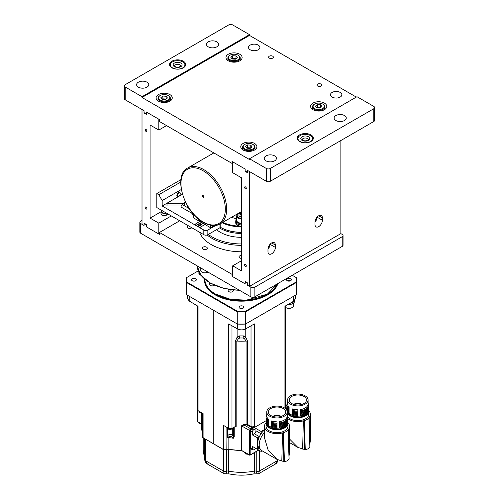 <?xml version="1.0" encoding="UTF-8"?>
<svg xmlns="http://www.w3.org/2000/svg" width="499" height="499" viewBox="0 0 499 499"><rect width="100%" height="100%" fill="white"/><g stroke="black" fill="none" stroke-linecap="round" stroke-linejoin="round"><path stroke-width="0.75" d="M308.557 410.184A10.928 6.306 180 0 1 308.762 411.394A10.928 6.306 180 0 1 302.014 417.22A10.928 6.306 180 0 1 290.112 415.854A10.928 6.306 180 0 1 287.268 413.004M308.762 411.394L308.762 414.345A10.928 6.306 180 0 1 302.014 420.17A10.928 6.306 180 0 1 290.112 418.804A10.928 6.306 180 0 1 287.667 416.646M307.228 413.453A10.049 5.801 180 0 1 290.73 415.499A10.049 5.801 180 0 1 288.06 412.735M305.089 395.801A10.261 5.926 180 0 1 308.095 399.992A10.261 5.926 180 0 1 301.764 405.462A10.261 5.926 180 0 1 290.58 404.178A10.261 5.926 180 0 1 287.574 399.992A10.261 5.926 180 0 1 293.911 394.516A10.261 5.926 180 0 1 305.089 395.801M289.096 413.334L289.096 406.972L287.636 407.072L289.096 408.332L287.636 407.908L289.096 409.168L287.636 408.737L289.096 409.997L287.636 409.573L289.096 410.833L287.636 410.403L289.096 411.663L287.636 411.238L289.096 412.498L287.636 412.074L287.636 412.492L289.096 413.334A10.261 5.926 0 0 0 290.58 414.42A10.261 5.926 0 0 0 292.458 415.274L292.458 408.912A10.261 5.926 180 0 0 297.834 409.791L297.834 411.12A10.928 6.306 180 0 1 293.917 410.696L292.458 408.912M297.834 416.154A10.261 5.926 0 0 0 300.386 415.966L300.386 409.61A10.261 5.926 180 0 0 308.033 404.521L308.625 405.806A10.928 6.306 180 0 1 302.076 410.621A10.928 6.306 180 0 1 300.928 410.858L300.386 409.61M293.35 404.259A8.645 4.99 180 0 1 302.325 404.259M291.722 403.523A8.645 4.99 180 0 1 289.189 399.992A8.645 4.99 180 0 1 294.529 395.376A8.645 4.99 180 0 1 303.947 396.462A8.645 4.99 180 0 1 306.48 399.992A8.645 4.99 180 0 1 301.147 404.602A8.645 4.99 180 0 1 291.722 403.523M302.644 449.063L303.336 420.863L304.365 420.713A12.824 7.404 0 0 0 308.875 418.112L309.879 447.067L307.846 448.919L305.251 449.736L297.834 447.391L289.576 439.045M287.736 422.21A10.928 6.306 180 0 1 287.935 423.42A10.928 6.306 180 0 1 281.193 429.246A10.928 6.306 180 0 1 269.285 427.88A10.928 6.306 180 0 1 266.086 423.42A10.928 6.306 180 0 1 266.129 422.834M287.935 423.42L287.935 426.364A10.928 6.306 180 0 1 281.193 432.19A10.928 6.306 180 0 1 269.285 430.824A10.928 6.306 180 0 1 266.086 426.364L266.086 423.42M286.401 425.479A10.049 5.801 180 0 1 269.903 427.518A10.049 5.801 180 0 1 267.239 424.761M284.268 407.826A10.261 5.926 180 0 1 287.268 412.012A10.261 5.926 180 0 1 280.937 417.488A10.261 5.926 180 0 1 269.753 416.203A10.261 5.926 180 0 1 266.747 412.012A10.261 5.926 180 0 1 273.084 406.542A10.261 5.926 180 0 1 284.268 407.826M268.275 425.36L268.275 418.998L266.809 419.098L268.275 420.358L266.809 419.927L268.275 421.187L266.809 420.763L268.275 422.023L266.809 421.593L268.275 422.853L266.809 422.428L268.275 423.688L266.809 423.264L268.275 424.524L266.809 424.094L266.809 424.518L268.275 425.36A10.261 5.926 0 0 0 269.753 426.445A10.261 5.926 0 0 0 271.631 427.3L271.631 420.938A10.261 5.926 180 0 0 277.007 421.817L277.007 423.14A10.928 6.306 180 0 1 273.09 422.722L271.631 420.938M277.007 428.179A10.261 5.926 0 0 0 279.559 427.992L279.559 421.63A10.261 5.926 180 0 0 287.206 416.546L287.798 417.825A10.928 6.306 180 0 1 281.255 422.647A10.928 6.306 180 0 1 280.101 422.884L279.559 421.63M272.523 416.278A8.645 4.99 180 0 1 281.498 416.278M270.895 415.542A8.645 4.99 180 0 1 268.362 412.012A8.645 4.99 180 0 1 273.702 407.402A8.645 4.99 180 0 1 283.12 408.488A8.645 4.99 180 0 1 285.653 412.012A8.645 4.99 180 0 1 280.319 416.628A8.645 4.99 180 0 1 270.895 415.542M281.816 461.082L282.509 432.889L283.538 432.739A12.824 7.404 0 0 0 288.048 430.132L289.052 459.092L287.019 460.945L284.424 461.762L277.007 459.411L268.125 450.036L264.445 437.648L264.445 426.364A12.562 7.254 180 0 1 266.117 422.747M277.007 459.411L261.825 450.647A12.562 7.254 -60 0 1 264.445 432.533M260.116 448.863A11.876 6.855 -60 0 1 259.324 448.252A11.876 6.855 -60 0 1 259.324 436.768A11.876 6.855 -60 0 1 261.12 433.656A11.876 6.855 -60 0 1 264.445 430.044M282.509 432.889A12.562 7.254 180 0 1 268.125 431.498A12.562 7.254 180 0 1 264.445 426.364M303.336 420.863A12.562 7.254 180 0 1 288.952 419.472A12.562 7.254 180 0 1 287.786 418.698M297.834 411.12L297.834 411.949A10.928 6.306 180 0 1 293.917 411.532L292.458 410.272L293.849 410.683A10.261 5.926 180 0 1 293.743 410.658M297.834 411.151A10.261 5.926 180 0 1 293.849 410.683M297.834 411.949L297.834 412.785A10.928 6.306 180 0 1 293.917 412.367L292.458 411.107L293.849 411.519A10.261 5.926 180 0 1 293.743 411.494M297.834 411.987A10.261 5.926 180 0 1 293.849 411.519M297.834 412.785L297.834 413.615A10.928 6.306 180 0 1 293.917 413.197L292.458 411.937L293.849 412.355A10.261 5.926 180 0 1 293.743 412.324M297.834 412.816A10.261 5.926 180 0 1 293.849 412.355M297.834 413.615L297.834 414.451A10.928 6.306 180 0 1 293.917 414.033L292.458 412.773L293.849 413.184A10.261 5.926 180 0 1 293.743 413.16M297.834 413.652A10.261 5.926 180 0 1 293.849 413.184M297.834 414.451L297.834 415.287A10.928 6.306 180 0 1 293.917 414.862L292.458 413.602L293.849 414.02A10.261 5.926 180 0 1 293.743 413.989M297.834 414.482A10.261 5.926 180 0 1 293.849 414.02M297.834 415.287L297.834 416.116A10.928 6.306 180 0 1 293.917 415.698L292.458 414.438L293.849 414.85A10.261 5.926 180 0 1 293.743 414.825M297.834 415.318A10.261 5.926 180 0 1 293.849 414.85M297.834 416.116L297.834 416.54A10.928 6.306 180 0 1 293.917 416.116L293.917 415.698M289.096 406.972A10.261 5.926 180 0 1 287.574 403.872L287.574 399.992M287.636 407.072A10.928 6.306 180 0 1 287.567 402.656L287.574 402.643M287.636 407.908A10.928 6.306 180 0 1 286.931 405.225M287.636 408.737A10.928 6.306 180 0 1 286.931 406.061M287.636 409.573A10.928 6.306 180 0 1 286.931 406.891M287.636 410.403A10.928 6.306 180 0 1 286.931 407.727M287.636 411.238A10.928 6.306 180 0 1 286.931 408.562M287.636 412.074A10.928 6.306 180 0 1 287.162 411.164M287.025 410.733A10.928 6.306 180 0 1 286.913 409.81A10.928 6.306 180 0 1 286.931 409.392M287.636 412.492A10.928 6.306 180 0 1 287.268 411.825M286.919 410.477A10.928 6.306 180 0 1 286.913 410.228A10.928 6.306 180 0 1 286.919 410.022M308.095 402.643A10.928 6.306 180 0 1 308.594 403.716L308.095 403.049M308.095 404.084L308.594 403.716M308.338 403.903A10.928 6.306 180 0 1 308.594 404.546L308.095 404.284M308.189 404.851L308.594 404.546M308.338 404.739A10.928 6.306 180 0 1 308.594 405.381L308.382 405.263M308.594 409.099L308.594 408.712M308.694 410.689A12.562 7.254 180 0 1 310.403 414.345A12.562 7.254 180 0 1 309.131 417.513L309.361 430.175M310.403 414.345L310.403 440.137L309.848 444.073M304.365 420.713L305.251 449.736M308.875 418.112L309.586 438.764M308.943 417.975L309.131 417.513M304.671 449.618L304.128 420.757M309.879 447.067L309.817 446.649L309.879 447.067M266.098 420.719L251.951 428.884A1.902 1.098 120 0 0 250.61 431.211L250.61 448.046A1.902 1.098 120 0 0 251.003 448.919L252.681 449.886A1.902 1.098 120 0 0 253.629 449.792L255.95 448.451L261.12 451.439L262.162 450.84M286.919 408.407L285.727 408.893M284.941 408.257L284.941 306.243L293.624 301.228L293.624 296.263M245.683 323.945L245.683 328.91L254.371 323.895L254.371 426.427L252.868 428.067L250.841 429.24L250.167 430.406L250.167 454.932L258.669 450.023M286.919 408.7L286.046 409.205M277.007 423.14L277.007 423.975A10.928 6.306 180 0 1 273.09 423.557L271.631 422.297L273.028 422.709A10.261 5.926 180 0 1 272.916 422.684M277.007 423.177A10.261 5.926 180 0 1 273.028 422.709M277.007 423.975L277.007 424.811A10.928 6.306 180 0 1 273.09 424.387L271.631 423.127L273.028 423.545A10.261 5.926 180 0 1 272.916 423.514M277.007 424.007A10.261 5.926 180 0 1 273.028 423.545M277.007 424.811L277.007 425.641A10.928 6.306 180 0 1 273.09 425.223L271.631 423.963L273.028 424.375A10.261 5.926 180 0 1 272.916 424.35M277.007 424.842A10.261 5.926 180 0 1 273.028 424.375M277.007 425.641L277.007 426.477A10.928 6.306 180 0 1 273.09 426.052L271.631 424.792L273.028 425.21A10.261 5.926 180 0 1 272.916 425.185M277.007 425.672A10.261 5.926 180 0 1 273.028 425.21M277.007 426.477L277.007 427.306A10.928 6.306 180 0 1 273.09 426.888L271.631 425.628L273.028 426.04A10.261 5.926 180 0 1 272.916 426.015M277.007 426.508A10.261 5.926 180 0 1 273.028 426.04M277.007 427.306L277.007 428.142A10.928 6.306 180 0 1 273.09 427.724L271.631 426.464L273.028 426.876A10.261 5.926 180 0 1 272.916 426.851M277.007 427.344A10.261 5.926 180 0 1 273.028 426.876M277.007 428.142L277.007 428.56A10.928 6.306 180 0 1 273.09 428.142L273.09 427.724M268.275 418.998A10.261 5.926 180 0 1 266.747 415.892L266.747 412.012M266.74 414.675L266.747 414.669A10.928 6.306 180 0 0 266.809 419.098M266.809 419.927A10.928 6.306 180 0 1 266.11 417.251M266.809 420.763A10.928 6.306 180 0 1 266.11 418.081M266.809 421.593A10.928 6.306 180 0 1 266.11 418.917M266.809 422.428A10.928 6.306 180 0 1 266.11 419.753M266.809 423.264A10.928 6.306 180 0 1 266.11 420.582M266.809 424.094A10.928 6.306 180 0 1 266.086 421.836A10.928 6.306 180 0 1 266.11 421.418M266.809 424.518A10.928 6.306 180 0 1 266.086 422.254A10.928 6.306 180 0 1 266.092 422.042M287.268 414.669A10.928 6.306 180 0 1 287.767 415.736L287.268 415.074M287.268 416.104L287.767 415.736M287.511 415.929A10.928 6.306 180 0 1 287.767 416.571L287.268 416.303M287.362 416.871L287.767 416.571M287.511 416.759A10.928 6.306 180 0 1 287.767 417.407L287.555 417.289M287.767 421.119L287.767 420.738M287.867 422.715A12.562 7.254 180 0 1 289.576 426.364A12.562 7.254 180 0 1 288.31 429.539L288.534 442.195M289.576 426.364L289.576 452.156L289.021 456.092M283.538 432.739L284.424 461.762M288.048 430.132L288.765 450.79M288.116 430.001L288.31 429.539M283.844 461.644L283.307 432.776M289.052 459.092L288.99 458.668L289.052 459.092M252.288 434.86L252.288 432.184A1.902 1.098 120 0 1 253.629 429.857L255.95 428.516L255.95 430.805A2.376 1.372 -60 0 1 254.272 433.718L252.288 434.86L257.459 437.848L257.459 449.325L259.324 448.252M257.459 437.848L259.324 436.768M261.12 433.656L261.12 431.504L264.445 429.583M257.459 449.325L252.288 446.337L252.288 449.019A1.902 1.098 120 0 0 252.681 449.886M241.366 425.903L243.967 424.306L243.999 424.967L241.703 425.978L241.703 450.51L249.5 454.932L249.5 430.406L241.703 425.978L241.366 425.903L241.366 450.429L249.6 455.15L250.167 454.932L249.6 455.15A0.474 0.474 0 0 0 250.068 455.15L258.813 450.104M231.985 325.81L231.985 428.298L234.985 426.757A39.901 23.035 180 0 1 234.979 426.764M234.237 427.181L234.237 436.943L233.407 438.228L233.744 427.462M202.451 418.73L202.189 413.222M226.87 427.443L226.914 449.512A1.902 1.098 180 0 1 228.841 449.256L228.841 437.523A39.901 23.035 180 0 0 233.407 438.228L231.255 436.588L229.403 436.588L228.841 437.523A1.902 1.098 0 0 0 226.914 437.779L227.65 435.484C229.16 434.292 230.713 434.161 232.309 435.103L233.744 436.8A0.948 0.549 180 0 0 234.237 436.943M229.403 436.588L227.65 435.484L227.65 428.485M231.255 436.588A1.902 0.692 133.3 0 0 232.309 435.103L232.309 428.485M213.56 443.879L213.223 443.686L213.56 443.879L213.223 443.686L213.223 310.104M225.355 426.558L228.661 428.298L228.661 323.957L237.655 328.972L237.655 324.094M243.967 424.306A39.901 23.035 0 0 0 246.063 424.194L246.063 341.054L244.354 338.565L242.938 337.985L239.938 337.985L238.528 338.565L236.813 341.054L236.813 426.134A1.902 1.098 180 0 0 235.26 426.439L235.26 341.36L237.112 337.156L239.227 335.914L243.649 335.914L245.77 337.156L247.616 341.36A1.902 1.098 0 0 0 246.063 341.054A39.901 23.035 180 0 1 236.813 341.054A1.902 1.098 180 0 0 235.26 341.36M245.77 328.86L245.77 337.156A1.902 0.437 -40.2 0 1 244.354 338.565M237.112 328.666L237.112 337.156A1.902 0.437 -139.8 0 0 238.528 338.565M245.683 328.91C243.013 330.163 240.337 330.182 237.655 328.972M295.296 295.302L295.296 298.913L293.624 301.228M189.215 296.244L189.215 301.003L198.053 306.286L198.053 410.633L202.413 413.309M189.215 301.003L187.58 298.67L187.58 295.302M201.939 412.904L203.087 413.584L203.087 437.729L223.54 449.537L223.54 425.391L228.754 428.516L231.985 428.298A2.376 1.372 0 0 1 228.661 428.298L228.754 428.516M201.939 412.91L198.39 410.827M247.616 341.36L247.616 424.499L251.022 426.433A2.376 1.372 0 0 0 254.371 426.427L252.531 427.487A2.851 1.647 180 0 1 250.691 427.019L247.286 425.086A1.422 0.823 0 0 0 246.119 424.855A40.375 23.31 180 0 1 243.999 424.967L250.504 428.66L252.531 427.487L252.868 428.067M286.438 408.687L286.108 408.107L286.925 407.633M284.941 408.775L286.108 408.107A2.851 1.647 180 0 0 285.634 407.284M278.149 459.648C277.382 462.43 276.465 463.902 275.386 464.064L277.456 460.621L277.456 459.66M275.386 464.064L258.663 473.719L259.349 471.075L277.456 460.621A2.376 1.372 0 0 0 278.08 459.978M256.623 472.647L256.237 471.193A2.376 1.372 0 0 0 259.349 471.075L259.349 450.416M226.222 472.653C225.96 474.811 226.097 474.331 226.64 471.206L226.64 449.824M258.663 473.719L253.542 473.938C245.477 475.572 237.412 475.572 229.347 473.938L224.194 473.732L223.508 471.087L223.508 449.68M224.194 473.732L207.472 464.076L205.395 460.627L223.508 471.087A2.376 1.372 0 0 0 226.64 471.206A1.902 1.098 180 0 1 228.442 471.044A38.242 22.075 0 0 0 254.446 471.037L254.446 452.624M255.95 428.516L261.12 431.504M261.12 451.439L261.12 450.135M281.124 422.678A10.261 5.926 180 0 1 280.993 422.709A10.261 5.926 180 0 1 279.559 422.99L280.101 422.884M287.592 418.399L287.798 418.661A10.928 6.306 180 0 1 281.255 423.483A10.928 6.306 180 0 1 280.101 423.72L279.559 422.99M281.124 423.514A10.261 5.926 180 0 1 280.993 423.545A10.261 5.926 180 0 1 279.559 423.819L280.101 423.72M287.592 419.229L287.798 419.491A10.928 6.306 180 0 1 281.255 424.312A10.928 6.306 180 0 1 280.101 424.549L279.559 423.819M281.124 424.343A10.261 5.926 180 0 1 280.993 424.375A10.261 5.926 180 0 1 279.559 424.655L280.101 424.549M287.592 420.064L287.798 420.326A10.928 6.306 180 0 1 281.255 425.148A10.928 6.306 180 0 1 280.101 425.385L279.559 424.655M281.124 425.179A10.261 5.926 180 0 1 280.993 425.21A10.261 5.926 180 0 1 279.559 425.491L280.101 425.385M287.592 420.894L287.798 421.162A10.928 6.306 180 0 1 281.255 425.978A10.928 6.306 180 0 1 280.101 426.215L279.559 425.491M281.124 426.009A10.261 5.926 180 0 1 280.993 426.04A10.261 5.926 180 0 1 279.559 426.321L280.101 426.215M287.592 421.73L287.798 421.992A10.928 6.306 180 0 1 281.255 426.813A10.928 6.306 180 0 1 280.101 427.05L279.559 426.321M281.124 426.845A10.261 5.926 180 0 1 280.993 426.876A10.261 5.926 180 0 1 279.559 427.156L280.101 427.05M287.592 422.566L287.798 422.828A10.928 6.306 180 0 1 280.101 427.886L279.559 427.156M279.559 427.992L280.101 428.304A10.928 6.306 180 0 0 287.798 423.246L287.798 422.828M280.101 428.304L280.101 427.886M271.631 427.3L273.09 428.142M301.945 410.652A10.261 5.926 180 0 1 301.82 410.683A10.261 5.926 180 0 1 300.386 410.964L300.928 410.858M308.419 406.373L308.625 406.635A10.928 6.306 180 0 1 302.076 411.457A10.928 6.306 180 0 1 300.928 411.694L300.386 410.964M301.945 411.488A10.261 5.926 180 0 1 301.82 411.519A10.261 5.926 180 0 1 300.386 411.8L300.928 411.694M308.419 407.209L308.625 407.471A10.928 6.306 180 0 1 302.076 412.293A10.928 6.306 180 0 1 300.928 412.53L300.386 411.8M301.945 412.324A10.261 5.926 180 0 1 301.82 412.355A10.261 5.926 180 0 1 300.386 412.629L300.928 412.53M308.419 408.039L308.625 408.301A10.928 6.306 180 0 1 302.076 413.122A10.928 6.306 180 0 1 300.928 413.359L300.386 412.629M301.945 413.153A10.261 5.926 180 0 1 301.82 413.184A10.261 5.926 180 0 1 300.386 413.465L300.928 413.359M308.419 408.874L308.625 409.136A10.928 6.306 180 0 1 302.076 413.958A10.928 6.306 180 0 1 300.928 414.195L300.386 413.465M301.945 413.989A10.261 5.926 180 0 1 301.82 414.02A10.261 5.926 180 0 1 300.386 414.301L300.928 414.195M308.419 409.704L308.625 409.972A10.928 6.306 180 0 1 302.076 414.788A10.928 6.306 180 0 1 300.928 415.025L300.386 414.301M301.945 414.819A10.261 5.926 180 0 1 301.82 414.85A10.261 5.926 180 0 1 300.386 415.131L300.928 415.025M308.419 410.54L308.625 410.802A10.928 6.306 180 0 1 300.928 415.86L300.386 415.131M300.386 415.966L300.928 416.278A10.928 6.306 180 0 0 308.625 411.226L308.625 410.802M300.928 416.278L300.928 415.86M292.458 415.274L293.917 416.116M200.03 233.438A41.804 24.133 180 0 1 199.818 232.378M241.441 245.34A41.804 24.133 180 0 1 211.882 238.273A41.804 24.133 180 0 1 207.129 234.992M241.441 243.955A41.423 23.915 180 0 1 212.15 236.95A41.423 23.915 180 0 1 208.326 234.411M241.441 237.318A29.928 17.278 180 0 1 220.277 232.26A29.928 17.278 180 0 1 216.572 229.652M241.441 233.445A29.928 17.278 180 0 1 220.277 228.38A29.928 17.278 180 0 1 219.541 227.943M198.671 271.637A2.851 1.647 0 0 0 199.095 272.46M209.405 282.565A2.851 1.647 0 0 0 211.826 283.925M210.59 283.257A2.851 1.647 180 0 1 209.886 282.852M228.324 289.345A2.851 1.647 0 0 0 232.104 289.913M230.706 289.726A2.851 1.647 180 0 1 229.353 289.52M198.908 272.254L198.908 273.695A2.614 1.509 0 0 0 199.675 274.762L199.675 274.762A2.614 1.509 0 0 0 200.841 275.149M199.874 274.874L199.874 274.874A2.327 1.341 0 0 0 200.891 275.217M209.605 282.952L209.605 284.386A2.614 1.509 0 0 0 210.366 285.453L210.366 285.453A2.614 1.509 0 0 0 214.065 285.453A2.614 1.509 0 0 0 214.439 285.185M210.572 285.571L210.572 285.571A2.327 1.341 0 0 0 213.859 285.571A2.327 1.341 0 0 0 213.959 285.515M228.13 289.308L228.13 290.561A2.614 1.509 0 0 0 228.898 291.628L228.898 291.628A2.614 1.509 0 0 0 232.59 291.628A2.614 1.509 0 0 0 233.357 290.561L233.357 290.062M229.097 291.747L229.097 291.747A2.327 1.341 0 0 0 232.391 291.747A2.327 1.341 0 0 0 232.484 291.69M290.624 278.804A2.376 1.372 180 0 1 291.316 279.771A2.376 1.372 180 0 1 289.85 281.043A2.376 1.372 180 0 1 287.262 280.744A2.376 1.372 180 0 1 286.563 279.771A2.376 1.372 180 0 1 288.035 278.504A2.376 1.372 180 0 1 290.624 278.804M243.119 306.23A2.376 1.372 180 0 1 243.811 307.197A2.376 1.372 180 0 1 242.346 308.463A2.376 1.372 180 0 1 239.757 308.17A2.376 1.372 180 0 1 239.065 307.197A2.376 1.372 180 0 1 240.53 305.931A2.376 1.372 180 0 1 243.119 306.23M195.614 278.804A2.376 1.372 180 0 1 196.313 279.771A2.376 1.372 180 0 1 194.847 281.043A2.376 1.372 180 0 1 192.258 280.744A2.376 1.372 180 0 1 191.56 279.771A2.376 1.372 180 0 1 193.026 278.504A2.376 1.372 180 0 1 195.614 278.804M277.138 283.987A36.577 21.12 180 0 1 251.652 299.662A36.577 21.12 180 0 1 215.574 294.316A36.577 21.12 180 0 1 204.864 279.328A36.577 21.12 0 0 0 215.574 294.086A36.577 21.12 0 0 0 267.501 293.967A36.577 21.12 0 0 0 277.014 284.056M277.912 283.538A37.051 21.395 180 0 1 252.538 300.186A37.051 21.395 180 0 1 215.237 294.903A37.051 21.395 180 0 1 204.415 278.947M198.315 270.851L186.863 277.463A54.722 31.593 0 0 0 186.863 282.085L237.437 311.282A54.722 31.593 0 0 0 245.439 311.282L296.013 282.085A54.722 31.593 0 0 0 296.013 277.463L292.227 275.273M296.013 282.085L296.381 282.49A55.102 31.811 0 0 0 296.543 280.082A55.102 31.811 0 0 0 296.381 277.675L296.013 277.463M237.437 311.282L237.268 311.806A55.102 31.811 0 0 0 245.614 311.806L245.614 323.982L296.381 294.672L296.381 282.49L245.614 311.806L245.439 311.282M186.863 277.463L186.495 277.675A55.102 31.811 0 0 0 186.333 280.082A55.102 31.811 0 0 0 186.495 282.49L186.495 294.672L237.268 323.982L237.268 311.806L186.495 282.49L186.863 282.085M296.381 294.672A55.102 31.811 0 0 0 296.543 292.264L296.543 280.082M237.268 323.982A55.102 31.811 0 0 0 245.614 323.982L245.439 324.082A54.722 31.593 180 0 1 237.437 324.082L237.268 323.982M186.333 280.082L186.333 292.264A55.102 31.811 0 0 0 186.495 294.672M203.149 195.608A0.948 0.549 -120 0 0 202.669 195.558A0.948 0.549 -120 0 0 202.525 196.319A0.948 0.549 -120 0 0 203.149 197.161A0.948 0.549 -120 0 0 203.623 197.205A0.948 0.549 -120 0 0 203.767 196.444A0.948 0.549 -120 0 0 203.149 195.608M202.706 195.546A0.948 0.549 -120 0 0 202.6 196.313A0.948 0.549 -120 0 0 203.212 197.117A0.948 0.549 -120 0 0 203.654 197.186M222.785 222.342A29.453 17.003 0 0 0 241.441 226.184A5.701 3.293 180 0 1 235.74 222.897L235.74 221.656A5.701 3.293 180 0 1 235.834 221.057M241.441 226.852A29.928 17.278 180 0 1 222.086 222.747M239.788 212.53A16.623 9.6 0 0 0 241.441 212.574M241.441 213.235A17.103 9.874 180 0 1 238.765 213.117M241.441 232.391A29.453 17.003 180 0 1 220.614 227.413L220.446 227.313A29.928 17.278 0 0 0 241.441 232.278M236.688 218.668A17.103 9.874 180 0 1 231.598 217.258M240.792 211.95A2.851 1.647 0 0 0 241.441 211.994M191.791 227.744A2.47 1.428 180 0 1 187.911 228.031A2.47 1.428 180 0 1 187.187 227.026A2.47 1.428 180 0 1 188.41 225.791M206.574 247.155A2.47 1.428 180 0 1 207.297 248.165A2.47 1.428 180 0 1 205.769 249.481A2.47 1.428 180 0 1 203.081 249.169A2.47 1.428 180 0 1 202.357 248.165A2.47 1.428 180 0 1 203.879 246.843A2.47 1.428 180 0 1 206.574 247.155M241.441 258.345A2.47 1.428 180 0 1 239.695 257.927A2.47 1.428 180 0 1 238.971 256.916A2.47 1.428 180 0 1 241.441 255.494M199.519 232.203A42.87 24.75 0 0 0 211.127 244.529A42.87 24.75 0 0 0 241.441 251.777M343.044 235.559L343.044 245.252A2.851 1.647 180 0 1 342.208 246.419L342.208 236.719A2.851 1.647 0 0 0 343.044 235.559A2.851 1.647 0 0 0 342.208 234.393L340.861 233.619L340.861 140.531M144.367 223.34L144.03 225.473L142.015 224.307L142.015 109.506L144.03 110.666L144.03 112.992L146.382 114.352L146.382 112.026L158.807 119.199L158.807 130.058L150.074 125.018L150.074 218.107L158.807 223.147L158.807 234.006L146.382 226.833L146.382 224.506L144.03 223.147L144.03 225.473L140.668 223.533L140.668 233.233L250.841 296.836L250.841 287.143A2.851 1.647 0 0 0 254.877 287.143L254.877 296.836L342.208 246.419M179.715 220.77L159.48 232.453L232.035 274.344L232.035 276.284L245.165 283.862L245.165 281.923L247.485 283.264L247.485 285.203L250.841 287.143M232.702 273.957L232.035 274.344M245.502 281.729L245.165 281.923M254.877 296.836A2.851 1.647 180 0 1 250.841 296.836M140.668 233.233A2.851 1.647 180 0 1 139.832 232.066L139.832 222.373A2.851 1.647 -0 0 0 140.668 223.533M342.208 236.719L254.877 287.143M146.382 224.856L144.03 223.533M142.015 220.433L140.668 221.207A2.851 1.647 -0 0 0 139.832 222.373M146.344 224.874L146.344 226.814L159.48 234.393L159.48 232.453M232.702 275.897L232.035 276.284M246.306 265.905A1.185 0.686 -120 0 0 245.789 264.713A1.185 0.686 -120 0 0 244.878 264.395A1.185 0.686 -120 0 0 244.629 264.938A1.185 0.686 -120 0 0 245.146 266.135A1.185 0.686 -120 0 0 246.063 266.454A1.185 0.686 -120 0 0 246.306 265.905M246.306 188.335A1.185 0.686 -120 0 0 245.789 187.137A1.185 0.686 -120 0 0 244.878 186.819A1.185 0.686 -120 0 0 244.629 187.362A1.185 0.686 -120 0 0 245.146 188.56A1.185 0.686 -120 0 0 246.063 188.878A1.185 0.686 -120 0 0 246.306 188.335M315 222.174L315 224.5A5.227 3.019 120 0 0 316.079 226.895A5.227 3.019 120 0 0 320.109 225.498A5.227 3.019 120 0 0 322.391 220.234L322.391 217.907A5.227 3.019 120 0 0 321.306 215.518A5.227 3.019 120 0 0 317.283 216.915A5.227 3.019 120 0 0 315 222.174M267.975 249.325L267.975 251.652A5.227 3.019 120 0 0 269.055 254.047A5.227 3.019 120 0 0 273.084 252.644A5.227 3.019 120 0 0 275.367 247.385L275.367 245.059A5.227 3.019 120 0 0 274.282 242.67A5.227 3.019 120 0 0 270.252 244.067A5.227 3.019 120 0 0 267.975 249.325M245.134 171.363L245.134 169.036L232.702 161.863L232.702 172.723L241.441 177.763L241.441 270.851L232.702 265.811L232.702 276.671L245.134 283.844L245.134 281.517L247.485 282.877L247.485 285.203L249.5 286.364L249.5 171.562L247.485 170.396L247.485 172.723L245.134 171.363L245.471 171.169M249.5 286.364L340.861 233.619M232.702 265.811L241.441 260.765M267.975 249.244A5.227 3.019 120 0 0 269.99 244.36M315 222.099A5.227 3.019 120 0 0 317.015 217.215M146.887 208.507A1.185 0.686 -120 0 0 146.363 207.31A1.185 0.686 -120 0 0 145.452 206.991A1.185 0.686 -120 0 0 145.203 207.534A1.185 0.686 -120 0 0 145.72 208.732A1.185 0.686 -120 0 0 146.637 209.05A1.185 0.686 -120 0 0 146.887 208.507M146.887 130.931A1.185 0.686 -120 0 0 146.363 129.734A1.185 0.686 -120 0 0 145.452 129.416A1.185 0.686 -120 0 0 145.203 129.965A1.185 0.686 -120 0 0 145.72 131.156A1.185 0.686 -120 0 0 146.637 131.474A1.185 0.686 -120 0 0 146.887 130.931M167.396 213.666A3.231 1.865 180 0 1 167.415 213.84A3.231 1.865 180 0 1 165.418 215.562A3.231 1.865 180 0 1 161.901 215.156A3.231 1.865 180 0 1 160.952 213.84A3.231 1.865 180 0 1 164.483 211.981M144.367 112.799L144.03 112.992M166.535 125.598L158.807 130.058M162.58 210.884L150.074 218.107M171.319 215.924L158.807 223.147M159.48 233.619L158.807 234.006M169.317 96.488A5.608 3.237 0 0 0 168.144 95.502A5.608 3.237 0 0 0 160.216 95.502A5.608 3.237 0 0 0 159.05 99.089A5.608 3.237 0 0 0 166.435 100.754A5.608 3.237 0 0 0 169.317 96.488M168.144 95.502L168.55 95.733A6.175 3.568 180 0 1 169.841 96.825A6.175 3.568 180 0 1 170.359 98.253A6.175 3.568 180 0 1 165.45 101.746A6.175 3.568 180 0 1 158.526 99.688A6.175 3.568 180 0 1 158.008 98.253A6.175 3.568 180 0 1 159.817 95.733L160.216 95.502M162.231 99.32L165.506 99.532L167.452 97.997L166.13 96.257L162.861 96.051L160.909 97.579L162.231 99.32L162.861 98.839L162.861 96.051M166.117 99.052L162.861 98.839M166.13 99.039L166.13 96.257M310.971 134.905A8.078 4.659 0 0 0 302.169 133.894A8.078 4.659 0 0 0 297.186 138.204A8.078 4.659 0 0 0 299.55 141.498A8.078 4.659 0 0 0 308.351 142.508A8.078 4.659 0 0 0 313.335 138.204A8.078 4.659 0 0 0 310.971 134.905M297.716 138.865A8.078 4.659 0 0 0 297.441 139.364M183.326 61.215A8.078 4.659 0 0 0 174.525 60.204A8.078 4.659 0 0 0 169.541 64.508A8.078 4.659 0 0 0 171.906 67.808A8.078 4.659 0 0 0 180.707 68.818A8.078 4.659 0 0 0 185.697 64.508A8.078 4.659 0 0 0 183.326 61.215M170.078 65.169A8.078 4.659 0 0 0 169.797 65.675M266.023 160.853A6.082 3.512 180 0 1 264.245 158.37A6.082 3.512 180 0 1 268 155.127A6.082 3.512 180 0 1 274.625 155.888A6.082 3.512 180 0 1 276.409 158.37A6.082 3.512 180 0 1 272.654 161.614A6.082 3.512 180 0 1 266.023 160.853M335.889 120.515A6.082 3.512 180 0 1 334.112 118.032A6.082 3.512 180 0 1 337.867 114.795A6.082 3.512 180 0 1 344.491 115.556A6.082 3.512 180 0 1 346.275 118.032A6.082 3.512 180 0 1 342.52 121.276A6.082 3.512 180 0 1 335.889 120.515M138.385 87.163A6.082 3.512 180 0 1 136.607 84.68A6.082 3.512 180 0 1 140.356 81.437A6.082 3.512 180 0 1 146.987 82.198A6.082 3.512 180 0 1 148.764 84.68A6.082 3.512 180 0 1 145.009 87.924A6.082 3.512 180 0 1 138.385 87.163M208.251 46.825A6.082 3.512 180 0 1 206.474 44.342A6.082 3.512 180 0 1 210.222 41.099A6.082 3.512 180 0 1 216.853 41.86A6.082 3.512 180 0 1 218.631 44.342A6.082 3.512 180 0 1 214.876 47.586A6.082 3.512 180 0 1 208.251 46.825M340.193 92.44A5.701 3.293 0 0 0 333.981 91.722A5.701 3.293 0 0 0 330.463 94.766A5.701 3.293 0 0 0 332.128 97.093A5.701 3.293 0 0 0 338.341 97.804A5.701 3.293 0 0 0 341.859 94.766A5.701 3.293 0 0 0 340.193 92.44M258.233 45.116A5.701 3.293 0 0 0 252.02 44.405A5.701 3.293 0 0 0 248.502 47.449A5.701 3.293 0 0 0 250.174 49.775A5.701 3.293 0 0 0 256.386 50.486A5.701 3.293 0 0 0 259.904 47.449A5.701 3.293 0 0 0 258.233 45.116M317.688 86.04A2.376 1.372 180 0 1 316.99 85.067A2.376 1.372 180 0 1 318.456 83.801A2.376 1.372 180 0 1 321.044 84.1A2.376 1.372 180 0 1 321.743 85.067A2.376 1.372 180 0 1 320.277 86.333A2.376 1.372 180 0 1 317.688 86.04M269.317 58.109A2.376 1.372 180 0 1 268.624 57.142A2.376 1.372 180 0 1 270.09 55.876A2.376 1.372 180 0 1 272.679 56.175A2.376 1.372 180 0 1 273.371 57.142A2.376 1.372 180 0 1 271.905 58.408A2.376 1.372 180 0 1 269.317 58.109M324.406 103.106A8.078 4.659 0 0 0 315.605 102.089A8.078 4.659 0 0 0 310.621 106.399A8.078 4.659 0 0 0 312.985 109.699A8.078 4.659 0 0 0 321.786 110.709A8.078 4.659 0 0 0 326.77 106.399A8.078 4.659 0 0 0 324.406 103.106M239.757 54.235A8.078 4.659 0 0 0 230.956 53.225A8.078 4.659 0 0 0 225.972 57.528A8.078 4.659 0 0 0 228.336 60.828A8.078 4.659 0 0 0 237.137 61.839A8.078 4.659 0 0 0 242.127 57.528A8.078 4.659 0 0 0 239.757 54.235M254.54 143.438A8.078 4.659 0 0 0 245.739 142.427A8.078 4.659 0 0 0 240.755 146.737A8.078 4.659 0 0 0 243.119 150.031A8.078 4.659 0 0 0 251.92 151.041A8.078 4.659 0 0 0 256.904 146.737A8.078 4.659 0 0 0 254.54 143.438M169.891 94.573A8.078 4.659 0 0 0 161.09 93.562A8.078 4.659 0 0 0 156.106 97.866A8.078 4.659 0 0 0 158.47 101.166A8.078 4.659 0 0 0 167.271 102.176A8.078 4.659 0 0 0 172.255 97.866A8.078 4.659 0 0 0 169.891 94.573M232.702 163.03L232.035 163.416L159.48 121.525L159.48 119.585L146.344 112.007L146.344 113.947L144.03 112.606L144.03 110.666L125.218 99.806A2.851 1.647 180 0 1 124.382 98.64L124.382 85.84A2.851 1.647 0 0 0 125.218 87.007L125.218 99.806M266.298 181.256L266.298 168.456L249.5 158.763L356.985 96.706L373.782 106.399A2.851 1.647 0 0 1 374.618 107.566A2.851 1.647 0 0 1 373.782 108.726L270.327 168.456L270.327 181.256A2.851 1.647 180 0 1 266.298 181.256L247.485 170.396L247.485 172.336L245.165 170.995L245.165 169.055L232.035 161.476L232.035 163.416M266.298 168.456A2.851 1.647 0 0 0 270.327 168.456M124.382 85.84A2.851 1.647 0 0 1 125.218 84.68L228.673 24.95A2.851 1.647 0 0 1 232.702 24.95L249.5 34.649L142.015 96.706L125.218 87.007M374.618 107.566L374.618 120.365A2.851 1.647 180 0 1 373.782 121.525L270.327 181.256M142.015 96.706L142.015 97.48L249.5 159.537L249.5 158.763M356.317 97.093L249.5 35.423L249.5 34.649M249.5 35.423L142.015 97.48M185.441 65.675A8.078 4.659 0 0 0 185.16 65.169M313.079 139.364A8.078 4.659 0 0 0 312.798 138.865M207.54 272.229A3.655 2.115 180 0 1 207.409 272.304A3.655 2.115 180 0 1 204.752 272.928A3.655 2.115 180 0 1 202.238 272.304A3.655 2.115 180 0 1 202.114 272.229M200.785 267.938L200.785 270.502A4.036 2.333 0 0 0 201.97 272.155A4.036 2.333 0 0 0 204.746 272.834A4.036 2.333 0 0 0 207.684 272.155A4.036 2.333 0 0 0 207.877 272.03M200.841 267.969A4.372 2.526 0 0 0 201.409 268.512A4.372 2.526 0 0 0 203.037 269.235M200.292 224.313A1.185 0.686 -0 0 0 198.995 224.163A1.185 0.686 -0 0 0 198.265 224.799A1.185 0.686 -0 0 0 198.614 225.286A1.185 0.686 -0 0 0 199.906 225.429A1.185 0.686 -0 0 0 200.642 224.799A1.185 0.686 -0 0 0 200.292 224.313M182.441 194.286L162.169 205.987L203.817 230.033A2.851 1.647 0 0 0 207.846 230.033L207.846 234.692A2.851 1.647 180 0 1 203.817 234.692L156.792 207.54L156.792 193.575L158.807 194.741L180.719 182.091M215.874 225.398L207.846 230.033M180.919 179.646L156.792 193.575M181.293 189.514L162.169 200.561L162.169 205.987M220.776 223.502L220.776 226.546A2.851 1.647 180 0 1 219.94 227.706L207.846 234.692M162.169 200.561L158.807 194.741M177.812 196.381A1.996 1.154 120 0 0 178.829 196.294A1.996 1.154 120 0 0 180.239 193.849A1.996 1.154 120 0 0 179.846 192.945A1.996 1.154 120 0 0 177.85 194.055A1.996 1.154 120 0 0 177.812 196.381M178.698 196.357A2.376 1.372 -60 0 1 178.561 196.444A2.376 1.372 -60 0 1 177.37 196.562A2.376 1.372 -60 0 1 177.345 196.55A2.376 1.372 -60 0 1 177.382 193.799A2.376 1.372 -60 0 1 179.746 192.452A2.376 1.372 -60 0 1 179.771 192.464A2.376 1.372 -60 0 1 180.239 193.537A2.376 1.372 -60 0 1 180.233 193.706M184.094 67.296A7.541 4.354 -0 0 0 185.16 65.063A7.541 4.354 -0 0 0 182.952 61.988A7.541 4.354 -0 0 0 182.865 61.938M173.016 68.138A7.298 4.217 -0 0 0 183.039 67.689A7.298 4.217 -0 0 0 182.777 61.888A7.298 4.217 -0 0 0 182.222 61.595A7.298 4.217 -0 0 0 172.454 61.888A7.298 4.217 -0 0 0 173.016 68.138M172.373 61.938A7.541 4.354 -0 0 0 172.286 61.988A7.541 4.354 -0 0 0 170.078 65.063A7.541 4.354 -0 0 0 171.145 67.296M311.732 140.992A7.541 4.354 -0 0 0 312.798 138.759A7.541 4.354 -0 0 0 310.59 135.678A7.541 4.354 -0 0 0 310.503 135.628M300.654 141.828A7.298 4.217 -0 0 0 310.677 141.385A7.298 4.217 -0 0 0 310.422 135.578A7.298 4.217 -0 0 0 309.867 135.291A7.298 4.217 -0 0 0 300.099 135.578A7.298 4.217 -0 0 0 300.654 141.828M300.011 135.628A7.541 4.354 -0 0 0 299.924 135.678A7.541 4.354 -0 0 0 297.716 138.759A7.541 4.354 -0 0 0 298.789 140.992M167.09 214.651A3.231 1.865 0 0 0 166.466 214.146A3.231 1.865 0 0 0 164.246 213.603A3.231 1.865 0 0 0 161.901 214.146A3.231 1.865 0 0 0 161.277 214.651M239.183 56.15A5.608 3.237 0 0 0 238.011 55.164A5.608 3.237 0 0 0 230.083 55.164A5.608 3.237 0 0 0 228.916 58.751A5.608 3.237 0 0 0 236.301 60.416A5.608 3.237 0 0 0 239.183 56.15M238.011 55.164L238.416 55.395A6.175 3.568 180 0 1 239.707 56.487A6.175 3.568 180 0 1 240.225 57.915A6.175 3.568 180 0 1 235.316 61.408A6.175 3.568 180 0 1 228.392 59.35A6.175 3.568 180 0 1 227.875 57.915A6.175 3.568 180 0 1 229.683 55.395L230.083 55.164M232.097 58.982L235.372 59.194L237.318 57.659L235.996 55.919L232.727 55.713L230.775 57.242L232.097 58.982M235.983 58.714L232.727 58.508L232.116 58.982M232.727 58.508L232.727 55.713M235.996 58.701L235.996 55.919M253.96 145.359A5.608 3.237 0 0 0 252.793 144.373A5.608 3.237 0 0 0 244.866 144.373A5.608 3.237 0 0 0 243.693 147.96A5.608 3.237 0 0 0 251.078 149.625A5.608 3.237 0 0 0 253.96 145.359M252.793 144.373L253.193 144.604A6.175 3.568 180 0 1 254.484 145.696A6.175 3.568 180 0 1 255.001 147.124A6.175 3.568 180 0 1 250.093 150.617A6.175 3.568 180 0 1 243.175 148.559A6.175 3.568 180 0 1 242.651 147.124A6.175 3.568 180 0 1 244.46 144.604L244.866 144.373M246.88 148.191L250.149 148.396L252.101 146.868L250.779 145.128L247.504 144.916L245.558 146.45L246.88 148.191M250.76 147.922L247.504 147.71L246.899 148.191M247.504 147.71L247.504 144.916M250.779 147.904L250.779 145.128M323.826 105.021A5.608 3.237 0 0 0 322.66 104.035A5.608 3.237 0 0 0 314.732 104.035A5.608 3.237 0 0 0 313.559 107.622A5.608 3.237 0 0 0 320.944 109.287A5.608 3.237 0 0 0 323.826 105.021M322.66 104.035L323.059 104.266A6.175 3.568 180 0 1 324.35 105.358A6.175 3.568 180 0 1 324.868 106.786A6.175 3.568 180 0 1 319.959 110.279A6.175 3.568 180 0 1 313.041 108.221A6.175 3.568 180 0 1 312.517 106.786A6.175 3.568 180 0 1 314.326 104.266L314.732 104.035M316.746 107.853L320.015 108.065L321.967 106.53L320.645 104.79L317.37 104.584L315.424 106.112L316.746 107.853M320.626 107.584L317.37 107.372L316.765 107.853M317.37 107.372L317.37 104.584M320.645 107.572L320.645 104.79M241.441 213.291A4.273 2.47 0 0 0 238.416 214.015A4.273 2.47 0 0 0 239.882 218.057A4.273 2.47 0 0 0 241.441 218.225M241.441 218.886A4.753 2.745 180 0 1 239.713 218.699A4.753 2.745 180 0 1 236.688 216.148A4.753 2.745 180 0 1 238.079 214.208A4.753 2.745 180 0 1 238.254 214.108M236.688 216.148L236.688 220.415A4.753 2.745 0 0 0 239.713 222.966A4.753 2.745 0 0 0 241.441 223.159M241.441 214.289L238.884 215.181L239.295 216.747L241.441 217.233M241.441 216.379L239.788 216.859M241.023 216.285L241.023 214.196M241.441 224.893A5.608 3.237 180 0 1 236.813 223.483L236.813 222.242L237.561 221.999M241.441 223.652A5.608 3.237 180 0 1 236.813 222.242M235.834 220.415A5.608 3.237 180 0 0 236.295 221.699L236.295 222.941A5.608 3.237 180 0 1 235.834 221.656L235.834 220.415A5.608 3.237 180 0 1 236.688 218.693M236.295 221.699L237.05 221.462M236.295 222.941L236.813 222.779M241.441 224.943A5.701 3.293 180 0 1 235.74 221.656M184.437 203.255L166.997 203.255L166.997 206.006L181.224 206.006M185.578 202.257L184.437 202.257L184.437 205.813M187.287 207.459L187.287 205.463M189.215 208.57L182.771 204.852A1.378 0.798 120 0 0 181.711 205.22A1.378 0.798 120 0 0 181.106 206.605A1.378 0.798 120 0 0 181.393 207.235L192.757 213.797M192.839 213.385A2.376 1.372 120 0 0 192.733 214.133A2.376 1.372 120 0 0 193.225 215.219L193.743 215.518M199.681 221.444L193.743 218.013L193.743 214.42M210.534 225.236L210.534 227.706L205.014 224.519M214.264 225.554L210.534 227.706M199.719 219.99L199.588 221.544L194.878 224.375L196.226 225.417L194.897 224.45M199.588 227.201L198.377 226.509L199.588 227.357L200.255 227.201L204.827 224.569L204.958 223.284M200.255 227.201L204.827 224.718L205.095 223.352M200.255 227.357L199.588 227.357M201.303 224.525A1.522 0.879 -0 0 0 200.305 223.783A1.522 0.879 -0 0 0 198.714 223.982L196.226 225.417M198.377 226.509L200.86 225.068A1.522 0.879 -0 0 0 201.309 224.45A1.522 0.879 -0 0 0 200.367 223.639A1.522 0.879 -0 0 0 198.714 223.826L196.226 225.267M294.578 300.498A5.701 3.293 180 0 1 290.15 303.236M294.547 300.616L294.547 301.259A5.608 3.237 180 0 1 288.035 304.452M292.121 307.565A4.273 2.47 180 0 1 291.965 307.658A4.273 2.47 180 0 1 288.36 308.363A4.273 2.47 180 0 1 285.921 307.658A4.273 2.47 180 0 1 285.759 307.565M285.921 307.658L285.634 307.496A4.753 2.745 -0 0 0 288.291 308.245A4.753 2.745 -0 0 0 292.302 307.465A4.753 2.745 -0 0 0 293.693 305.525L293.693 302.98M290.474 280.818A2.376 1.372 -0 0 0 289.264 280.507A2.376 1.372 -0 0 0 287.405 280.818M248.072 454.29L245.614 453.984L244.61 452.4A2.614 1.509 0 0 0 245.377 453.466A2.614 1.509 0 0 0 247.398 453.903M227.388 427.737A2.614 1.509 0 0 0 228.137 428.629A2.614 1.509 0 0 0 232.247 428.31M199.238 422.79A2.614 1.509 0 0 0 199.637 423.09A2.614 1.509 0 0 0 200.111 423.302M198.889 411.282A2.614 1.509 0 0 0 199.637 412.174A2.614 1.509 0 0 0 201.141 412.604M253.629 429.857L251.951 428.884M252.288 432.184L250.61 431.211M252.288 449.019L250.61 448.046M226.914 437.779L226.814 449.73L228.841 449.256A39.901 23.035 0 0 0 241.366 450.429L241.366 450.547M198.053 408.706L198.053 306.286M197.373 409.667A2.376 1.372 0 0 0 198.053 410.633L197.373 409.667L197.373 305.881M239.227 335.914A1.902 0.38 -109.6 0 0 239.938 337.985M243.649 335.914A1.902 0.38 -70.4 0 1 242.938 337.985M197.922 410.689L197.922 421.861L201.272 423.826A1.902 1.098 180 0 1 201.534 424.019M201.534 424.056L201.272 413.091M202.407 432.234L201.534 427.394A39.901 23.035 0 0 0 202.407 432.178M246.119 424.855L246.063 424.194A1.902 1.098 180 0 1 247.616 424.499L247.286 425.086M250.691 427.019L251.022 426.433L251.022 325.822M285.291 408.519A2.376 1.372 0 0 0 285.634 407.808L285.634 305.843M197.242 305.8L197.242 420.9A2.376 1.372 0 0 0 197.922 421.861L201.821 424.593M223.639 449.755L223.54 449.537A2.376 1.372 0 0 0 226.87 449.537L223.639 449.755L203.087 437.729A2.376 1.372 0 0 1 202.407 436.768L202.326 413.303M286.919 406.223L285.634 405.469M250.167 430.406L249.5 430.406L250.504 428.66L250.841 429.24M228.442 449.406L228.442 471.044A6.649 1.846 -78.2 0 0 229.347 473.938M205.395 439.245L205.395 460.627A2.376 1.372 0 0 1 204.702 459.66L204.702 438.833M204.702 457.365L203.199 450.279A38.242 22.075 0 0 0 204.702 456.404M256.237 451.589L256.237 471.193A1.902 1.098 180 0 0 254.446 471.037A6.649 1.846 -101.8 0 1 253.542 473.938M203.424 437.922L202.407 436.768M241.797 450.728L228.991 449.381M198.259 422.054L197.242 420.9M255.95 430.805L261.052 433.756M254.272 433.718L259.374 436.662M239.819 290.474L223.814 288.372L210.21 283.039L200.86 275.174L197.068 265.792A44.417 25.642 0 0 0 210.035 282.777A44.417 25.642 0 0 0 239.458 290.262M215.674 294.142L230.75 299.412L246.487 300.136L267.102 294.204M203.149 221.98A31.35 18.101 -120 0 0 225.317 209.181A31.35 18.101 -120 0 0 203.149 170.783A31.35 18.101 -120 0 0 180.975 183.582A31.35 18.101 -120 0 0 203.149 221.98M203.817 169.623A32.304 18.65 60 0 1 224.918 198.084A32.304 18.65 60 0 1 219.972 223.97C217.62 225.548 212.081 227.157 203.343 222.417C183.938 212.3 172.648 175.299 187.668 168.02A32.304 18.65 60 0 1 203.817 169.623M271.668 242.926L275.367 245.059M270.034 244.31L275.367 247.385M318.693 215.774L322.391 217.907M317.058 217.159L322.391 220.234M373.782 121.525L373.782 108.726M219.94 227.706L219.94 223.989M203.817 234.692L203.817 230.033M174.8 66.866A4.466 2.576 -0 0 0 181.081 66.492A4.466 2.576 -0 0 0 180.438 62.868A4.466 2.576 -0 0 0 174.151 63.242A4.466 2.576 -0 0 0 174.8 66.866M180.638 66.049A3.019 1.74 -0 0 0 179.521 64.702A3.019 1.74 -0 0 0 176.322 64.477A3.019 1.74 -0 0 0 174.6 66.049L175.417 66.741C178.923 68.107 181.667 65.531 180.638 66.049M302.444 140.562A4.466 2.576 -0 0 0 308.725 140.188A4.466 2.576 -0 0 0 308.076 136.558A4.466 2.576 -0 0 0 301.795 136.932A4.466 2.576 -0 0 0 302.444 140.562M308.276 139.745A3.019 1.74 -0 0 0 307.159 138.391A3.019 1.74 -0 0 0 303.96 138.167A3.019 1.74 -0 0 0 302.238 139.745L303.055 140.431C306.567 141.797 309.305 139.227 308.276 139.745M204.827 224.569L199.588 221.544M199.719 221.307L204.958 224.332M308.095 399.992L308.095 404.658M297.834 447.391L289.576 442.619M287.268 412.012L287.268 416.677M232.472 428.186L231.106 429.371L229.365 429.496L228.367 429.146L227.369 427.562M201.309 424.007L199.874 423.607L198.995 422.647M201.933 413.072L199.874 412.698L198.87 411.107M286.913 409.81L286.913 410.228M309.948 446.861L308.975 418.873M266.086 421.836L266.086 422.254M289.121 458.887L288.148 430.893M201.534 427.394L201.534 413.097M235.16 426.657L231.892 428.516M234.985 426.564L235.578 426.477M286.913 405.731L285.634 404.976M203.199 450.279L203.199 437.954M207.472 464.076C205.937 463.322 205.014 461.849 204.702 459.66M277.039 284.043L267.445 294.098C246.6 307.683 203.243 297.516 204.858 279.153M241.441 211.576L219.972 223.97M213.84 152.912L187.668 168.02M158.008 100.873L158.008 98.253M170.359 100.873L170.359 98.253M180.239 193.849L180.239 193.537M179.746 192.452L177.981 191.429M185.16 66.18L185.16 65.063M170.078 66.18L170.078 65.063M312.798 139.87L312.798 138.759M297.716 139.87L297.716 138.759M227.875 60.535L227.875 57.915M240.225 60.535L240.225 57.915M242.651 149.744L242.651 147.124M255.001 149.744L255.001 147.124M312.517 109.406L312.517 106.786M324.868 109.406L324.868 106.786M238.416 214.015L238.079 214.208M186.501 207.004L187.287 207.004M291.965 307.658L292.302 307.465"/></g></svg>
